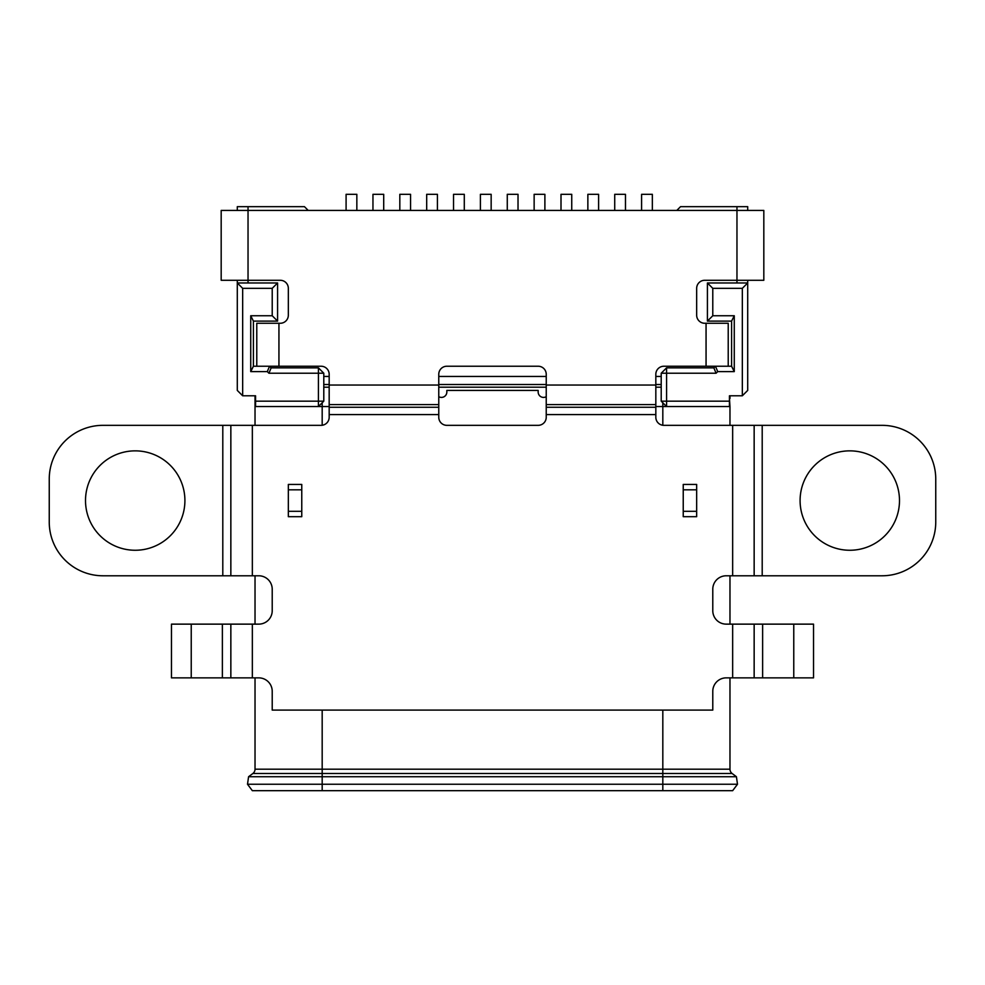 <?xml version="1.0" encoding="UTF-8"?>
<svg xmlns="http://www.w3.org/2000/svg" width="985" height="985" viewBox="0 0 985 985"><rect width="100%" height="100%" fill="white"/><g stroke="black" fill="none" stroke-linecap="round" stroke-linejoin="round"><path stroke-width="1.48" d="M849.784 550.258A49.693 49.693 0 0 1 800.091 500.565A49.693 49.693 0 0 1 849.784 450.859A49.693 49.693 0 0 1 899.49 500.565A49.693 49.693 0 0 1 849.784 550.258M135.216 450.859A49.693 49.693 0 0 0 85.51 500.565A49.693 49.693 0 0 0 135.216 550.258A49.693 49.693 0 0 0 184.909 500.565A49.693 49.693 0 0 0 135.216 450.859M728.223 366.235L728.223 323.265L704.718 323.265A8.065 8.065 0 0 1 696.666 315.2L696.666 288.334A8.065 8.065 0 0 1 704.718 280.282L763.818 280.282L763.818 210.433L736.965 210.433L736.965 206.665L680.549 206.665L676.781 210.433M308.219 210.433L304.451 206.665L248.035 206.665L248.035 210.433L221.182 210.433L221.182 280.282L248.035 280.282L248.035 282.966M329.175 384.507L323.794 384.507M546.232 384.507L438.768 384.507M661.206 384.507L655.825 384.507M256.777 366.235L256.777 323.265L278.94 323.265L278.94 366.235L253.416 366.235L253.416 321.11L250.732 315.742L272.217 315.742L277.585 321.11L253.416 321.11M655.825 404.589L546.232 404.589L546.232 417.283A8.065 8.065 0 0 1 538.167 425.335L446.833 425.335A8.065 8.065 0 0 1 438.768 417.283L438.768 407.273L329.175 407.273L329.175 417.283A8.065 8.065 0 0 1 321.11 425.335L222.795 425.335L222.795 575.782L230.847 575.782L230.847 425.335L230.847 575.782L258.784 575.782A13.433 13.433 0 0 1 272.217 589.215L272.217 610.7A13.433 13.433 0 0 1 258.784 624.133L222.376 624.133L222.376 677.865L258.784 677.865A13.433 13.433 0 0 1 272.217 691.285L272.217 710.099L712.783 710.099L712.783 691.285A13.433 13.433 0 0 1 726.216 677.865L813.524 677.865L813.524 624.133L726.216 624.133A13.433 13.433 0 0 1 712.783 610.7L712.783 589.215A13.433 13.433 0 0 1 726.216 575.782L754.153 575.782L754.153 425.335L663.89 425.335A8.065 8.065 0 0 1 655.825 417.283L655.825 374.3A8.065 8.065 0 0 1 663.89 366.235L731.584 366.235L734.268 371.616L717.696 371.616L715.467 366.235L713.854 367.848L716.083 373.229L666.574 373.229L666.574 367.848L661.206 373.229L666.574 373.229L666.574 401.166L661.206 401.166L661.206 373.229M546.232 404.589L546.232 374.3A8.065 8.065 0 0 0 538.167 366.235L446.833 366.235A8.065 8.065 0 0 0 438.768 374.3L438.768 404.589L329.175 404.589L329.175 374.3A8.065 8.065 0 0 0 321.11 366.235L278.94 366.235M736.965 282.966L736.965 210.433L248.035 210.433L248.035 280.282L280.282 280.282A8.065 8.065 0 0 1 288.334 288.334L288.334 315.2A8.065 8.065 0 0 1 280.282 323.265L278.94 323.265M438.768 407.273L438.768 404.589M329.175 407.273L329.175 404.589M222.376 624.133L171.476 624.133L171.476 677.865L222.376 677.865M230.847 624.133L230.847 677.865M754.153 677.865L754.153 624.133M222.795 425.335L102.982 425.335A53.732 53.732 0 0 0 49.25 479.067L49.25 522.05A53.732 53.732 0 0 0 102.982 575.782L222.795 575.782M762.205 425.335L882.018 425.335A53.732 53.732 0 0 1 935.75 479.067L935.75 522.05A53.732 53.732 0 0 1 882.018 575.782L762.205 575.782L762.205 425.335L754.153 425.335M754.153 575.782L762.205 575.782M729.442 398.482L729.971 406.534L655.825 406.534M438.768 396.684A5.368 5.368 0 0 0 446.833 392.03L446.833 390.417L538.167 390.417L538.167 392.03A5.368 5.368 0 0 0 546.232 396.684M329.175 406.534L255.029 406.534L255.029 395.785M322.181 790.684L662.819 790.684L662.819 773.496L732.126 773.496A5.368 5.368 0 0 1 729.971 769.199L729.971 677.865L729.971 769.199L662.819 769.199L662.819 773.496L322.181 773.496L322.181 776.722L736.423 776.722L737.494 784.245L247.506 784.245L248.577 776.722L322.181 776.722L322.181 790.684L252.345 790.684L247.506 784.245L252.345 790.684M732.126 773.496L736.423 776.722L737.494 784.245L732.655 790.684L662.819 790.684M252.874 773.496L248.577 776.722L252.874 773.496L322.181 773.496L322.181 769.199L255.029 769.199A5.368 5.368 0 0 1 252.874 773.496M323.794 373.229L323.794 401.166L318.426 401.166L318.426 373.229L323.794 373.229L318.426 367.848L318.426 373.229L268.917 373.229L267.304 371.616L250.732 371.616L250.732 315.742M729.971 398.482L729.971 395.785M729.971 406.534L729.971 425.335L729.971 406.534M729.971 575.782L729.971 624.133L729.971 575.782M731.584 366.235L731.584 321.11L707.415 321.11L712.783 315.742L734.268 315.742L734.268 371.616M707.415 321.11L707.415 282.966L712.783 288.334L712.783 315.742M707.415 282.966L747.701 282.966L742.333 288.334L712.783 288.334M666.574 367.848L713.854 367.848M717.696 371.616L716.083 373.229M734.268 315.742L731.584 321.11M747.701 280.282L747.701 390.417L742.333 395.785L742.333 288.334M267.304 371.616L269.533 366.235L271.146 367.848L318.426 367.848M272.217 315.742L272.217 288.334L242.667 288.334L237.299 282.966L277.585 282.966L277.585 321.11M271.146 367.848L268.917 373.229M242.667 288.334L242.667 395.785L237.299 390.417L237.299 280.282M272.217 288.334L277.585 282.966M250.732 371.616L253.416 366.235M255.029 406.534L255.029 425.335L255.029 406.534M255.029 575.782L255.029 624.133L255.029 575.782M255.029 677.865L255.029 769.199L255.029 677.865M255.558 406.534L255.558 401.166L318.426 401.166L318.426 406.534L323.794 401.166M661.206 401.166L666.574 406.534L666.574 401.166L729.442 401.166L729.442 406.534M729.442 401.166L729.442 395.785L742.333 395.785M736.965 206.665L747.701 206.665L747.701 210.433M237.299 210.433L237.299 206.665L248.035 206.665M255.558 401.166L255.558 395.785L242.667 395.785M288.334 489.816L301.767 489.816L301.767 484.435L288.334 484.435L288.334 511.301L301.767 511.301L301.767 516.682L288.334 516.682L288.334 511.301M301.767 489.816L301.767 511.301M696.666 511.301L696.666 516.682L683.233 516.682L683.233 511.301L696.666 511.301L696.666 489.816L683.233 489.816L683.233 511.301M683.233 489.816L683.233 484.435L696.666 484.435L696.666 489.816M652.341 210.433L652.341 194.316L641.592 194.316L641.592 210.433M625.475 210.433L625.475 194.316L614.726 194.316L614.726 210.433M571.743 210.433L571.743 194.316L561.007 194.316L561.007 210.433M518.024 210.433L518.024 194.316L507.275 194.316L507.275 210.433M464.292 210.433L464.292 194.316L453.543 194.316L453.543 210.433M410.56 210.433L410.56 194.316L399.824 194.316L399.824 210.433M356.841 210.433L356.841 194.316L346.092 194.316L346.092 210.433M383.707 210.433L383.707 194.316L372.958 194.316L372.958 210.433M437.426 210.433L437.426 194.316L426.69 194.316L426.69 210.433M491.158 210.433L491.158 194.316L480.409 194.316L480.409 210.433M544.89 210.433L544.89 194.316L534.141 194.316L534.141 210.433M598.609 210.433L598.609 194.316L587.86 194.316L587.86 210.433M323.794 376.455L329.175 376.455M438.768 376.455L546.232 376.455M655.825 376.455L661.206 376.455M706.06 323.265L706.06 366.235M438.768 385.049L329.175 385.049M655.825 385.049L546.232 385.049M655.825 407.273L546.232 407.273M191.238 624.133L191.238 677.865M793.762 624.133L793.762 677.865M762.624 624.133L762.624 677.865M252.345 624.133L252.345 677.865M732.655 677.865L732.655 624.133M732.655 575.782L732.655 425.335M655.825 414.599L546.232 414.599M438.768 414.599L329.175 414.599M252.345 425.335L252.345 575.782M662.819 402.779L662.819 425.274M322.181 402.779L322.181 425.274M662.819 710.099L662.819 769.199L322.181 769.199L322.181 710.099M661.206 387.191L655.825 387.191M546.232 387.191L438.768 387.191M329.175 387.191L323.794 387.191"/></g></svg>
